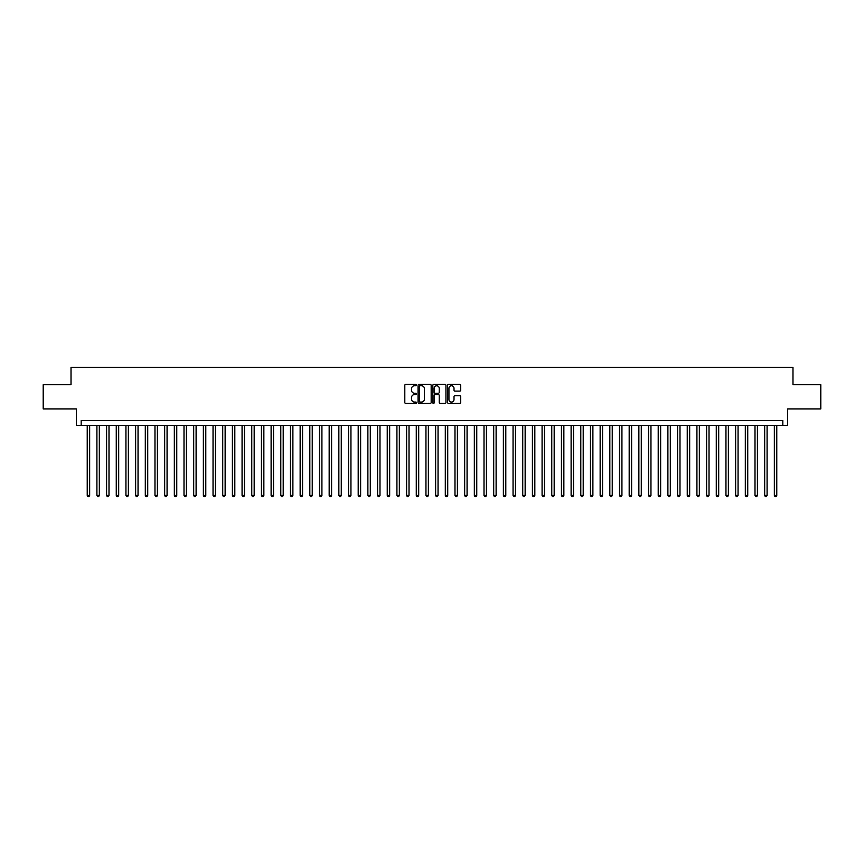 <?xml version="1.0" encoding="UTF-8"?>
<svg xmlns="http://www.w3.org/2000/svg" width="864" height="864" viewBox="0 0 864 864"><rect width="100%" height="100%" fill="white"/><g stroke="black" fill="none" stroke-linecap="round" stroke-linejoin="round"><path stroke-width="1.3" d="M416.513 385.085A0.67 0.67 0 0 0 415.854 384.415L405.756 384.415A0.95 0.95 0 0 0 404.806 385.366L404.806 402.473A0.95 0.95 0 0 0 405.756 403.412L415.854 403.412A0.67 0.67 0 0 0 416.513 402.754A0.67 0.67 0 0 0 415.854 402.084L414.547 402.084A3.035 3.035 0 0 1 411.502 399.049L411.502 397.624A3.035 3.035 0 0 1 414.547 394.578L415.854 394.578A0.67 0.67 0 0 0 416.513 393.919A0.67 0.67 0 0 0 415.854 393.25L414.547 393.25A3.035 3.035 0 0 1 411.502 390.215L411.502 388.789A3.035 3.035 0 0 1 414.547 385.754L415.854 385.754A0.67 0.67 0 0 0 416.513 385.085M459.767 391.111A0.95 0.95 0 0 0 460.706 390.161L460.706 385.366A0.95 0.95 0 0 0 459.767 384.415L448.556 384.415A0.95 0.95 0 0 0 447.606 385.366L447.606 402.473A0.95 0.95 0 0 0 448.556 403.412L459.767 403.412A0.95 0.95 0 0 0 460.706 402.473L460.706 396.673A0.95 0.95 0 0 0 459.767 395.723L454.961 395.723A0.95 0.95 0 0 0 454.01 396.673L454.01 399.546A2.538 2.538 0 0 1 451.472 402.084A2.538 2.538 0 0 1 448.934 399.546L448.934 388.292A2.538 2.538 0 0 1 451.472 385.754A2.538 2.538 0 0 1 454.01 388.292L454.01 390.161A0.95 0.95 0 0 0 454.961 391.111L459.767 391.111M782.816 425.369L787.655 425.369L787.655 408.92L820.8 408.92L820.8 384.728L792.979 384.728L792.979 367.308L71.021 367.308L71.021 384.728L43.2 384.728L43.2 408.92L76.345 408.92L76.345 425.369L782.816 425.369L782.816 420.53L81.184 420.53L81.184 425.369M431.168 385.366A0.95 0.95 0 0 0 430.218 384.415L419.008 384.415A0.95 0.95 0 0 0 418.057 385.366L418.057 402.473A0.95 0.95 0 0 0 419.008 403.412L430.218 403.412A0.95 0.95 0 0 0 431.168 402.473L431.168 385.366M433.782 384.415L444.992 384.415A0.95 0.95 0 0 1 445.943 385.366L445.943 402.473A0.95 0.95 0 0 1 444.992 403.412L440.197 403.412A0.95 0.95 0 0 1 439.247 402.473L439.247 395.528A0.95 0.95 0 0 0 438.296 394.578L435.11 394.578A0.95 0.95 0 0 0 434.16 395.528L434.16 402.754A0.67 0.67 0 0 1 433.501 403.412A0.67 0.67 0 0 1 432.832 402.754L432.832 385.366A0.95 0.95 0 0 1 433.782 384.415M420.055 385.754A0.67 0.67 0 0 0 419.386 386.413L419.386 401.425A0.67 0.67 0 0 0 420.055 402.084L421.427 402.084A3.035 3.035 0 0 0 424.472 399.049L424.472 388.789A3.035 3.035 0 0 0 421.427 385.754L420.055 385.754M439.247 388.336A2.538 2.538 0 0 0 436.698 385.798A2.538 2.538 0 0 0 434.16 388.336L434.16 392.299A0.95 0.95 0 0 0 435.11 393.25L438.296 393.25A0.95 0.95 0 0 0 439.247 392.299L439.247 388.336M87.232 425.369L87.232 495.439L89.651 495.439L89.651 425.369M89.651 495.439L88.927 496.692L87.955 496.692L87.232 495.439M96.908 425.369L96.908 495.439L99.328 495.439L99.328 425.369M99.328 495.439L98.604 496.692L97.632 496.692L96.908 495.439M106.585 425.369L106.585 495.439L109.004 495.439L109.004 425.369M109.004 495.439L108.281 496.692L107.32 496.692L106.585 495.439M116.262 425.369L116.262 495.439L118.681 495.439L118.681 425.369M118.681 495.439L117.958 496.692L116.996 496.692L116.262 495.439M125.939 425.369L125.939 495.439L128.369 495.439L128.369 425.369M128.369 495.439L127.634 496.692L126.673 496.692L125.939 495.439M135.626 425.369L135.626 495.439L138.046 495.439L138.046 425.369M138.046 495.439L137.311 496.692L136.35 496.692L135.626 495.439M145.303 425.369L145.303 495.439L147.722 495.439L147.722 425.369M147.722 495.439L146.988 496.692L146.027 496.692L145.303 495.439M154.98 425.369L154.98 495.439L157.399 495.439L157.399 425.369M157.399 495.439L156.676 496.692L155.704 496.692L154.98 495.439M164.657 425.369L164.657 495.439L167.076 495.439L167.076 425.369M167.076 495.439L166.352 496.692L165.38 496.692L164.657 495.439M174.334 425.369L174.334 495.439L176.753 495.439L176.753 425.369M176.753 495.439L176.029 496.692L175.057 496.692L174.334 495.439M184.01 425.369L184.01 495.439L186.43 495.439L186.43 425.369M186.43 495.439L185.706 496.692L184.734 496.692L184.01 495.439M193.687 425.369L193.687 495.439L196.106 495.439L196.106 425.369M196.106 495.439L195.383 496.692L194.411 496.692L193.687 495.439M203.364 425.369L203.364 495.439L205.783 495.439L205.783 425.369M205.783 495.439L205.06 496.692L204.088 496.692L203.364 495.439M213.041 425.369L213.041 495.439L215.46 495.439L215.46 425.369M215.46 495.439L214.736 496.692L213.764 496.692L213.041 495.439M222.718 425.369L222.718 495.439L225.137 495.439L225.137 425.369M225.137 495.439L224.413 496.692L223.441 496.692L222.718 495.439M232.394 425.369L232.394 495.439L234.814 495.439L234.814 425.369M234.814 495.439L234.09 496.692L233.129 496.692L232.394 495.439M242.071 425.369L242.071 495.439L244.49 495.439L244.49 425.369M244.49 495.439L243.767 496.692L242.806 496.692L242.071 495.439M251.759 425.369L251.759 495.439L254.178 495.439L254.178 425.369M254.178 495.439L253.444 496.692L252.482 496.692L251.759 495.439M261.436 425.369L261.436 495.439L263.855 495.439L263.855 425.369M263.855 495.439L263.12 496.692L262.159 496.692L261.436 495.439M271.112 425.369L271.112 495.439L273.532 495.439L273.532 425.369M273.532 495.439L272.797 496.692L271.836 496.692L271.112 495.439M280.789 425.369L280.789 495.439L283.208 495.439L283.208 425.369M283.208 495.439L282.485 496.692L281.513 496.692L280.789 495.439M290.466 425.369L290.466 495.439L292.885 495.439L292.885 425.369M292.885 495.439L292.162 496.692L291.19 496.692L290.466 495.439M300.143 425.369L300.143 495.439L302.562 495.439L302.562 425.369M302.562 495.439L301.838 496.692L300.866 496.692L300.143 495.439M309.82 425.369L309.82 495.439L312.239 495.439L312.239 425.369M312.239 495.439L311.515 496.692L310.543 496.692L309.82 495.439M319.496 425.369L319.496 495.439L321.916 495.439L321.916 425.369M321.916 495.439L321.192 496.692L320.22 496.692L319.496 495.439M329.173 425.369L329.173 495.439L331.592 495.439L331.592 425.369M331.592 495.439L330.869 496.692L329.897 496.692L329.173 495.439M338.85 425.369L338.85 495.439L341.269 495.439L341.269 425.369M341.269 495.439L340.546 496.692L339.574 496.692L338.85 495.439M348.527 425.369L348.527 495.439L350.946 495.439L350.946 425.369M350.946 495.439L350.222 496.692L349.261 496.692L348.527 495.439M358.204 425.369L358.204 495.439L360.623 495.439L360.623 425.369M360.623 495.439L359.899 496.692L358.938 496.692L358.204 495.439M367.88 425.369L367.88 495.439L370.3 495.439L370.3 425.369M370.3 495.439L369.576 496.692L368.615 496.692L367.88 495.439M377.568 425.369L377.568 495.439L379.987 495.439L379.987 425.369M379.987 495.439L379.253 496.692L378.292 496.692L377.568 495.439M387.245 425.369L387.245 495.439L389.664 495.439L389.664 425.369M389.664 495.439L388.93 496.692L387.968 496.692L387.245 495.439M396.922 425.369L396.922 495.439L399.341 495.439L399.341 425.369M399.341 495.439L398.617 496.692L397.645 496.692L396.922 495.439M406.598 425.369L406.598 495.439L409.018 495.439L409.018 425.369M409.018 495.439L408.294 496.692L407.322 496.692L406.598 495.439M416.275 425.369L416.275 495.439L418.694 495.439L418.694 425.369M418.694 495.439L417.971 496.692L416.999 496.692L416.275 495.439M425.952 425.369L425.952 495.439L428.371 495.439L428.371 425.369M428.371 495.439L427.648 496.692L426.676 496.692L425.952 495.439M435.629 425.369L435.629 495.439L438.048 495.439L438.048 425.369M438.048 495.439L437.324 496.692L436.352 496.692L435.629 495.439M445.306 425.369L445.306 495.439L447.725 495.439L447.725 425.369M447.725 495.439L447.001 496.692L446.029 496.692L445.306 495.439M454.982 425.369L454.982 495.439L457.402 495.439L457.402 425.369M457.402 495.439L456.678 496.692L455.706 496.692L454.982 495.439M464.659 425.369L464.659 495.439L467.078 495.439L467.078 425.369M467.078 495.439L466.355 496.692L465.383 496.692L464.659 495.439M474.336 425.369L474.336 495.439L476.755 495.439L476.755 425.369M476.755 495.439L476.032 496.692L475.07 496.692L474.336 495.439M484.013 425.369L484.013 495.439L486.432 495.439L486.432 425.369M486.432 495.439L485.708 496.692L484.747 496.692L484.013 495.439M493.7 425.369L493.7 495.439L496.12 495.439L496.12 425.369M496.12 495.439L495.385 496.692L494.424 496.692L493.7 495.439M503.377 425.369L503.377 495.439L505.796 495.439L505.796 425.369M505.796 495.439L505.062 496.692L504.101 496.692L503.377 495.439M513.054 425.369L513.054 495.439L515.473 495.439L515.473 425.369M515.473 495.439L514.739 496.692L513.778 496.692L513.054 495.439M522.731 425.369L522.731 495.439L525.15 495.439L525.15 425.369M525.15 495.439L524.426 496.692L523.454 496.692L522.731 495.439M532.408 425.369L532.408 495.439L534.827 495.439L534.827 425.369M534.827 495.439L534.103 496.692L533.131 496.692L532.408 495.439M542.084 425.369L542.084 495.439L544.504 495.439L544.504 425.369M544.504 495.439L543.78 496.692L542.808 496.692L542.084 495.439M551.761 425.369L551.761 495.439L554.18 495.439L554.18 425.369M554.18 495.439L553.457 496.692L552.485 496.692L551.761 495.439M561.438 425.369L561.438 495.439L563.857 495.439L563.857 425.369M563.857 495.439L563.134 496.692L562.162 496.692L561.438 495.439M571.115 425.369L571.115 495.439L573.534 495.439L573.534 425.369M573.534 495.439L572.81 496.692L571.838 496.692L571.115 495.439M580.792 425.369L580.792 495.439L583.211 495.439L583.211 425.369M583.211 495.439L582.487 496.692L581.515 496.692L580.792 495.439M590.468 425.369L590.468 495.439L592.888 495.439L592.888 425.369M592.888 495.439L592.164 496.692L591.203 496.692L590.468 495.439M600.145 425.369L600.145 495.439L602.564 495.439L602.564 425.369M602.564 495.439L601.841 496.692L600.88 496.692L600.145 495.439M609.822 425.369L609.822 495.439L612.241 495.439L612.241 425.369M612.241 495.439L611.518 496.692L610.556 496.692L609.822 495.439M619.51 425.369L619.51 495.439L621.929 495.439L621.929 425.369M621.929 495.439L621.194 496.692L620.233 496.692L619.51 495.439M629.186 425.369L629.186 495.439L631.606 495.439L631.606 425.369M631.606 495.439L630.871 496.692L629.91 496.692L629.186 495.439M638.863 425.369L638.863 495.439L641.282 495.439L641.282 425.369M641.282 495.439L640.559 496.692L639.587 496.692L638.863 495.439M648.54 425.369L648.54 495.439L650.959 495.439L650.959 425.369M650.959 495.439L650.236 496.692L649.264 496.692L648.54 495.439M658.217 425.369L658.217 495.439L660.636 495.439L660.636 425.369M660.636 495.439L659.912 496.692L658.94 496.692L658.217 495.439M667.894 425.369L667.894 495.439L670.313 495.439L670.313 425.369M670.313 495.439L669.589 496.692L668.617 496.692L667.894 495.439M677.57 425.369L677.57 495.439L679.99 495.439L679.99 425.369M679.99 495.439L679.266 496.692L678.294 496.692L677.57 495.439M687.247 425.369L687.247 495.439L689.666 495.439L689.666 425.369M689.666 495.439L688.943 496.692L687.971 496.692L687.247 495.439M696.924 425.369L696.924 495.439L699.343 495.439L699.343 425.369M699.343 495.439L698.62 496.692L697.648 496.692L696.924 495.439M706.601 425.369L706.601 495.439L709.02 495.439L709.02 425.369M709.02 495.439L708.296 496.692L707.324 496.692L706.601 495.439M716.278 425.369L716.278 495.439L718.697 495.439L718.697 425.369M718.697 495.439L717.973 496.692L717.012 496.692L716.278 495.439M725.954 425.369L725.954 495.439L728.374 495.439L728.374 425.369M728.374 495.439L727.65 496.692L726.689 496.692L725.954 495.439M735.631 425.369L735.631 495.439L738.061 495.439L738.061 425.369M738.061 495.439L737.327 496.692L736.366 496.692L735.631 495.439M745.319 425.369L745.319 495.439L747.738 495.439L747.738 425.369M747.738 495.439L747.004 496.692L746.042 496.692L745.319 495.439M754.996 425.369L754.996 495.439L757.415 495.439L757.415 425.369M757.415 495.439L756.68 496.692L755.719 496.692L754.996 495.439M764.672 425.369L764.672 495.439L767.092 495.439L767.092 425.369M767.092 495.439L766.368 496.692L765.396 496.692L764.672 495.439M774.349 425.369L774.349 495.439L776.768 495.439L776.768 425.369M776.768 495.439L776.045 496.692L775.073 496.692L774.349 495.439"/></g></svg>
